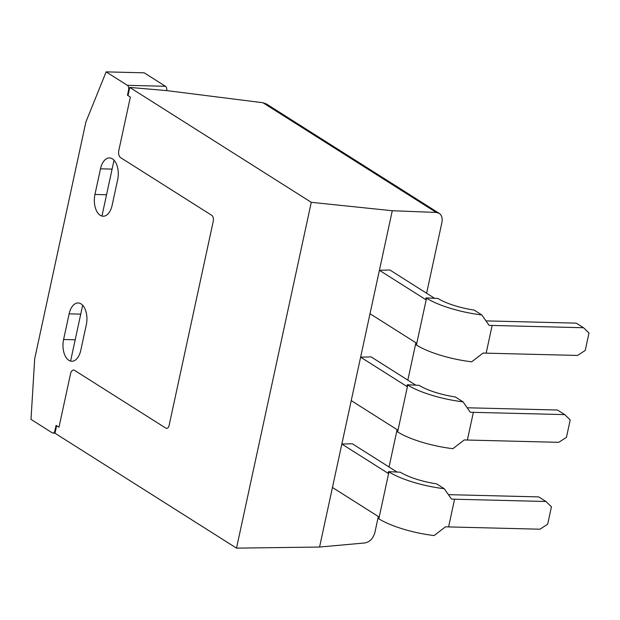 <?xml version="1.0" encoding="UTF-8"?>
<svg xmlns="http://www.w3.org/2000/svg" width="620" height="620" viewBox="0 0 620 620"><rect width="100%" height="100%" fill="white"/><g stroke="black" fill="none" stroke-linecap="round" stroke-linejoin="round"><path stroke-width="0.93" d="M86.312 324.717A16.329 9.207 -88.6 0 0 78.128 302.955A16.329 9.207 -88.6 0 0 69.138 313.844L63.589 339.497A16.329 9.207 -88.6 0 0 71.773 361.251A16.329 9.207 -88.6 0 0 80.763 350.37L86.312 324.717M117.668 179.692A16.329 9.207 -88.6 0 0 109.484 157.93A16.329 9.207 -88.6 0 0 100.494 168.818L94.945 194.471A16.329 9.207 -88.6 0 0 103.129 216.225A16.329 9.207 -88.6 0 0 112.119 205.344L117.668 179.692M56.087 425.39L58.985 427.226L70.548 373.744A5.526 3.115 91.4 0 1 73.594 370.055A5.526 3.115 91.4 0 1 74.586 370.373L165.78 428.094A4.611 2.596 -88.6 0 0 166.602 428.358A4.611 2.596 -88.6 0 0 169.144 425.289L213.264 221.224A4.611 2.596 -88.6 0 0 211.776 215.342L120.582 157.619A5.526 3.115 91.4 0 1 118.8 150.567L130.363 97.084L127.464 95.248L128.588 90.032A3.689 2.077 -88.6 0 0 127.402 85.328L106.136 71.873L85.87 122.039L34.697 358.732L31 419.384L52.266 432.845A3.689 2.077 -88.6 0 0 52.925 433.055A3.689 2.077 -88.6 0 0 54.955 430.598L56.087 425.39M127.464 95.248L128.061 95.263L129.758 87.428L166.718 90.605A3.689 2.077 -88.6 0 0 165.447 86.281L144.181 72.819L106.136 71.873M448.586 526.915L454.576 499.209A50.073 13.221 -167.8 0 1 451.515 499.092L444.246 488.707L436.581 483.856A36.285 9.579 12.2 0 1 400.35 472.215L388.507 471.642L388.143 473.354L341.837 444.044L332.452 487.483L378.75 516.793L378.378 518.506L378.836 518.793A50.073 13.221 -167.8 0 0 434.116 535.564L445.524 526.798A50.073 13.221 12.2 0 0 448.586 526.915L539.958 529.201L547.662 524.233L551.436 506.788L545.949 501.495L538.695 496.899L448.485 494.651M454.576 499.209L545.949 501.495M388.507 471.642L388.965 471.929A50.073 13.221 12.2 0 0 444.246 488.707M341.837 444.044L352.338 443.765L396.699 471.843M378.34 516.53L374.883 532.503C373.147 538.486 369.799 541.965 364.816 542.957L319.571 547.042L392.282 210.73L436.279 212.443L262.965 102.742L266.36 103.943M389.042 467L397.118 429.652M407.828 380.122L415.904 342.775M426.614 293.245L441.913 222.479C442.68 218.248 441.758 215.194 439.154 213.311L436.279 212.443M129.758 87.428L311.271 202.322L236.507 548.126L54.986 433.233L56.614 425.723M70.587 361.088L82.662 305.242M101.944 216.062L114.018 160.216M392.282 210.73L311.271 202.322M236.507 548.126L319.571 547.042M166.718 90.605L262.965 102.742M467.371 440.037L473.362 412.331A50.073 13.221 -167.8 0 1 470.293 412.215L463.032 401.83L455.367 396.978A36.285 9.579 12.2 0 1 419.136 385.338L407.293 384.764L406.921 386.477L360.623 357.167L351.23 400.605L397.529 429.916L397.164 431.621L397.621 431.915A50.073 13.221 -167.8 0 0 452.894 448.686L464.303 439.921A50.073 13.221 12.2 0 0 467.371 440.037L558.744 442.324L566.447 437.356L570.214 419.911L564.735 414.617L557.481 410.021L467.263 407.774M473.362 412.331L564.735 414.617M407.293 384.764L407.751 385.051A50.073 13.221 12.2 0 0 463.032 401.83M360.623 357.167L371.117 356.887L415.478 384.966M486.157 353.16L492.148 325.454A50.073 13.221 -167.8 0 1 489.079 325.337L481.81 314.945L474.145 310.093A36.285 9.579 12.2 0 1 437.921 298.46L426.079 297.887L425.707 299.592L379.409 270.289L370.016 313.728L416.314 343.031L415.943 344.743L416.407 345.03A50.073 13.221 -167.8 0 0 471.68 361.809L483.089 353.044A50.073 13.221 12.2 0 0 486.157 353.16L577.53 355.438L585.226 350.471L589 333.033L583.521 327.732L576.267 323.144L486.049 320.889M492.148 325.454L583.521 327.732M426.079 297.887L426.537 298.173A50.073 13.221 12.2 0 0 481.81 314.945M379.409 270.289L389.903 270.01L434.264 298.088M80.74 314.131L69.138 313.844M112.096 169.105L100.494 168.818M55.552 430.613L54.955 430.598M165.447 86.281L127.402 85.328M129.192 90.047L128.588 90.032M106.547 194.758L94.945 194.471M75.191 339.783L63.589 339.497M378.836 518.793L388.965 471.929M397.621 431.915L407.751 385.051M416.407 345.03L426.537 298.173M55.017 433.109L52.925 433.055M439.247 213.373L266.267 103.881"/></g></svg>
